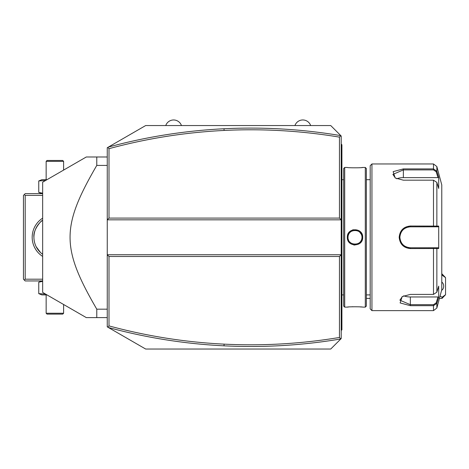 <?xml version="1.0" encoding="UTF-8"?>
<svg xmlns="http://www.w3.org/2000/svg" width="469" height="469" viewBox="0 0 469 469"><rect width="100%" height="100%" fill="white"/><g stroke="black" fill="none" stroke-linecap="round" stroke-linejoin="round"><path stroke-width="0.7" d="M340.805 338.964L341.209 338.559L341.209 254.755L107.254 254.755L107.254 326.858L145.666 349.036L330.733 349.036L340.805 338.964L339.462 337.463L339.462 256.496L109.001 256.496L107.254 254.755L107.254 219.832L109.001 218.091L339.462 218.091L341.209 219.832L341.209 136.028L340.805 135.623L339.462 137.124C301.227 130.775 262.769 128.547 224.1 130.446C185.132 132.375 146.768 138.455 109.001 148.679L109.001 218.091M341.209 338.559L337.633 342.136M334.28 345.489L330.733 349.036M339.462 256.496L341.209 254.755L341.209 219.832L107.254 219.832L107.254 147.729L145.666 125.551L330.733 125.551L340.805 135.623M330.733 125.551L334.28 129.098M337.633 132.451L341.209 136.028M107.794 147.418L109.001 148.679M339.462 218.091L339.462 137.124M340.793 135.629C302.095 129.127 263.168 126.835 224.012 128.752C184.856 130.693 146.299 136.807 108.351 147.096M107.794 327.169L109.001 325.908C146.768 336.132 185.132 342.212 224.1 344.14C262.769 346.04 301.227 343.812 339.462 337.463M109.001 256.496L109.001 325.908M108.351 327.491C146.299 337.78 184.856 343.894 224.012 345.835C263.168 347.752 302.095 345.46 340.793 338.958M24.324 194.518L25.197 195.391L25.197 279.196L24.324 280.069L23.45 279.196L23.45 195.391L25.197 193.644L42.656 193.644M25.197 195.391L42.656 195.391M25.197 279.196L42.656 279.196M42.656 256.42A22.7 22.7 0 0 1 42.656 218.167M24.324 280.069L25.197 280.943L42.656 280.943M34.026 239.319L34.026 239.325A20.953 20.953 0 0 1 33.985 238.838L33.967 238.592M34.243 240.914L34.366 241.576M34.8 243.27L34.888 243.569M39.296 223.285A20.953 20.953 0 0 1 42.656 220.278A20.953 20.953 0 0 0 33.926 237.296C32.748 229.294 42.615 219.322 42.075 220.706C42.615 219.322 32.748 229.294 33.926 237.296A20.953 20.953 0 0 0 42.656 254.309A20.953 20.953 0 0 1 41.196 253.16L41.178 253.149A20.953 20.953 0 0 1 40.926 252.926L40.903 252.902A20.953 20.953 0 0 1 40.569 252.598L36.136 246.659A20.953 20.953 0 0 1 35.773 245.897L35.445 245.129A20.953 20.953 0 0 1 35.152 244.355L34.659 242.79A20.953 20.953 0 0 1 34.466 242.01L34.161 240.433A20.953 20.953 0 0 1 34.061 239.647M36.641 226.984L36.535 227.172A20.953 20.953 0 0 1 36.951 226.451M34.102 234.594L34.061 234.899M36.136 227.928A20.953 20.953 0 0 0 35.773 228.69M35.445 229.458A20.953 20.953 0 0 0 35.152 230.232M34.659 231.797A20.953 20.953 0 0 0 34.466 232.577M34.161 234.154A20.953 20.953 0 0 0 34.061 234.94M34.02 235.303A20.953 20.953 0 0 0 33.979 235.801M33.926 237.296A20.953 20.953 0 0 0 33.938 238.076M36.529 247.403A20.953 20.953 0 0 0 36.951 248.136M40.182 252.228A20.953 20.953 0 0 0 40.545 252.574M42.656 281.341L38.751 282.209L40.387 281.664M41.893 280.943L38.751 282.209L38.751 293.641L40.387 294.192M45.557 294.081L38.751 293.641L41.893 294.907L46.994 294.907M63.608 313.239L46.15 313.239L47.017 314.113L62.735 314.113L63.608 313.239L63.608 304.504M46.15 313.239L46.15 294.907M42.656 193.246L38.751 192.378L41.893 193.644M46.994 179.68L41.893 179.68L38.751 180.946L38.751 192.378L40.387 192.923M45.557 180.506L38.751 180.946L40.387 180.395M46.15 161.348L63.608 161.348L62.735 160.474L47.017 160.474L46.15 161.348L46.15 179.68M63.608 161.348L63.608 170.083M107.254 317.607L86.302 317.607L42.656 292.404L42.656 182.183L86.302 156.98L96.778 156.98L96.778 165.41L107.254 165.41M96.778 165.41C61.158 226.762 61.158 247.825 96.778 309.177L107.254 309.177M96.778 317.607L96.778 309.177M96.778 156.98L107.254 156.98M42.656 292.404L86.302 317.607M42.656 182.183L86.302 156.98M294.942 125.551A8.319 8.319 0 0 1 310.66 125.551M165.745 125.551A8.319 8.319 0 0 1 181.456 125.551M442.056 275.139L445.55 277.625L442.056 273.96L441.775 275.274M440.069 296.039L442.056 297.223L442.056 298.401L439.435 298.401M370.193 298.401L366.353 298.401M445.55 277.625L445.55 294.731L442.056 297.223M441.605 290.311A4.368 3.084 90 0 0 443.697 286.178A4.368 3.084 90 0 0 441.775 282.139M445.55 294.731L442.056 298.401M341.209 330.528L341.907 329.83L341.907 329.132L341.209 329.83L341.907 329.132L341.907 310.625L341.209 310.625M341.209 296.549L341.907 296.484L341.907 310.625M341.209 286.283L341.907 286.354L341.907 296.484M341.209 188.304L341.907 188.233L341.907 286.354M341.209 178.038L341.907 178.103L341.907 188.233M341.209 144.059L341.907 144.757L341.907 178.103M341.907 145.454L341.209 144.757L341.907 145.454M344.703 167.456L343.654 168.506L343.654 306.081L344.703 307.131L347.324 307.131C346.896 306.662 363.123 306.662 362.689 307.131L365.304 307.131L365.304 167.456L362.689 167.456C363.112 167.925 346.884 167.925 347.324 167.456L344.703 167.456L344.703 307.131M353.608 244.924L354.974 245.053M362.684 237.296C363.147 247.304 346.867 247.31 347.324 237.296C346.861 227.283 363.147 227.277 362.684 237.296L361.986 237.296L361.974 236.857L361.986 237.296C362.478 246.278 347.535 246.284 348.021 237.296L348.033 237.73L348.021 237.296C347.529 228.309 362.478 228.303 361.986 237.296L361.98 237.636M361.646 307.025L360.057 306.884M352.905 306.732L351.832 306.773M348.361 307.025L347.646 307.095M348.408 239.589L348.549 239.958L348.408 239.589M349.851 242.01L350.378 242.526M352.336 243.745L352.764 243.909M354.212 244.232L354.787 244.273M358.093 243.558L358.498 243.341L358.093 243.558M359.823 242.35L360.21 241.945M361.458 239.958L361.605 239.571L361.458 239.958M353.386 229.71L352.559 229.939M348.133 233.826L347.558 235.397M361.933 236.417L361.875 236.054L361.933 236.417M361.839 235.878L361.746 235.479M355.795 230.355L355.18 230.314M359.143 167.761L360.045 167.703M361.646 167.562L362.361 167.492M365.304 167.456L366.353 168.506L366.353 306.081L365.304 307.131M371.94 310.625L371.94 163.962L370.193 165.709L370.193 308.878L371.94 310.625L433.485 310.625L433.485 305.682L410.352 305.682L400.121 302.945L402.179 296.601L410.352 294.403L433.485 294.403L436.856 292.181L438.703 286.125L438.703 297.328L436.856 303.384L433.485 305.682L433.485 304.68L410.352 304.68L399.875 300.195L402.443 296.437M436.856 182.406L433.485 180.184L403.363 180.184L395.197 177.986L393.133 171.642L403.363 168.904L433.485 168.904L436.856 171.203L438.703 177.259L438.703 188.462L436.856 182.406L436.856 226.093L438.703 226.087L438.703 248.5L410.352 248.576C403.604 247.937 399.875 244.173 399.178 237.296C399.869 230.42 403.598 226.656 410.352 226.011L436.856 226.093L436.182 226.82L437.982 226.82L409.759 226.832A10.476 10.476 0 0 1 410.352 226.82A10.476 10.476 0 0 0 409.754 226.832M433.485 310.625L436.856 308.033L436.856 303.384L436.182 302.868L433.485 304.68M436.856 292.181L436.856 248.494L436.182 247.767L410.352 247.767C404.008 247.157 400.52 243.669 399.875 237.296C400.514 230.924 404.008 227.43 410.352 226.82L433.485 226.82L433.485 180.184M395.461 178.15L392.893 174.392L403.363 169.907L433.485 169.907L436.182 171.718L437.982 177.622L403.363 177.622A10.476 5.235 180 0 0 396.721 178.812M433.485 169.907L433.485 163.962L436.856 166.554L436.856 171.203L436.182 171.718M422.751 226.82L424.668 226.82M406.33 227.617L406.236 227.658A10.476 10.476 0 0 1 406.799 227.436L406.389 227.594M405.456 228.034L404.366 228.696M404.342 228.708L403.633 229.253M403.17 229.663A10.476 10.476 0 0 0 402.736 230.097A10.476 10.476 0 0 1 403.17 229.663L402.742 230.097M401.323 231.979L400.983 232.606A10.476 10.476 0 0 0 400.983 232.606A10.476 10.476 0 0 1 400.989 232.595M399.887 236.781L399.887 237.818M401.059 242.133L402.332 244.032A10.476 10.476 0 0 0 402.332 244.038A10.476 10.476 0 0 1 402.332 244.032M402.736 244.49L403.17 244.924A10.476 10.476 0 0 1 402.742 244.49A10.476 10.476 0 0 0 403.176 244.924M404.87 246.219L405.72 246.688A10.476 10.476 0 0 1 405.679 246.671A10.476 10.476 0 0 0 405.726 246.694M406.23 246.923L406.799 247.151A10.476 10.476 0 0 1 406.236 246.929A10.476 10.476 0 0 0 406.799 247.151M409.754 247.755L410.352 247.767A10.476 10.476 0 0 1 409.759 247.755A10.476 10.476 0 0 0 410.352 247.767L424.668 247.767M409.156 226.885A10.476 10.476 0 0 0 407.966 227.09A10.476 10.476 0 0 1 409.156 226.885M406.799 227.436A10.476 10.476 0 0 0 406.23 227.664M405.14 228.21A10.476 10.476 0 0 0 404.618 228.526A10.476 10.476 0 0 1 405.14 228.21M404.606 228.532A10.476 10.476 0 0 0 404.114 228.878A10.476 10.476 0 0 1 404.606 228.532M401.951 231.035A10.476 10.476 0 0 0 401.599 231.539A10.476 10.476 0 0 1 401.951 231.035M400.731 233.152A10.476 10.476 0 0 0 400.503 233.714A10.476 10.476 0 0 1 400.731 233.152M400.157 234.881A10.476 10.476 0 0 0 399.946 236.083A10.476 10.476 0 0 1 400.157 234.881M399.893 236.687A10.476 10.476 0 0 0 399.893 237.9A10.476 10.476 0 0 1 399.893 236.687M399.946 238.504A10.476 10.476 0 0 0 400.157 239.706A10.476 10.476 0 0 1 399.946 238.504M400.503 240.873A10.476 10.476 0 0 0 400.731 241.435A10.476 10.476 0 0 1 400.503 240.873M401.599 243.053A10.476 10.476 0 0 0 401.951 243.552A10.476 10.476 0 0 1 401.599 243.053M404.114 245.715A10.476 10.476 0 0 0 404.595 246.049A10.476 10.476 0 0 1 404.114 245.715M404.618 246.061A10.476 10.476 0 0 0 405.14 246.383A10.476 10.476 0 0 1 404.618 246.061M407.971 247.497A10.476 10.476 0 0 0 409.161 247.702A10.476 10.476 0 0 1 407.971 247.497M436.856 166.554L441.775 184.915L441.775 289.672L436.856 308.033M438.703 297.328L437.982 296.965L436.182 302.868M437.982 296.965L410.352 296.965A10.476 5.235 0 0 1 403.703 295.775M437.982 247.767L436.182 247.767L437.982 247.767L438.703 248.5M435.971 247.767L434.077 247.767M433.485 294.403L433.485 247.767L410.352 247.767L410.352 248.576M435.971 226.82L434.077 226.82M438.703 226.087L437.982 226.82M438.703 177.259L437.982 177.622M354.118 244.22L354.892 244.279M355.144 244.279L355.895 244.22M359.647 242.514L360.174 241.986M360.555 241.529L360.808 241.183M361.054 240.785L361.271 240.374M361.751 239.09L361.845 238.703M361.88 238.528L361.933 238.17M361.974 237.73L361.986 237.296M361.845 235.901L361.751 235.502M361.599 235.004L361.458 234.629M361.329 234.336L359.623 232.055M359.236 231.739L358.885 231.487M358.486 231.24L358.093 231.029M356.809 230.549L356.37 230.443M355.901 230.367L355.062 230.308M354.845 230.314L354.113 230.367M352.758 230.678L352.336 230.836M351.914 231.029L351.516 231.24M351.111 231.493L350.753 231.75M350.39 232.049L349.839 232.595M349.452 233.058L349.2 233.41M348.954 233.802L348.737 234.213M348.549 234.629L348.408 235.004M348.256 235.497L348.162 235.889M348.133 236.054L348.074 236.423M348.033 236.857L348.021 237.296L347.324 237.296M224.1 130.446L224.012 128.752M224.1 344.14L224.012 345.835M341.907 303.601L341.209 303.601M341.907 279.231L341.209 279.231M341.907 195.356L341.209 195.356M341.907 170.986L341.209 170.986M341.907 163.962L341.209 163.962M410.352 305.682L410.352 296.965M399.178 237.296L399.875 237.296M410.352 226.011L410.352 226.82M403.363 168.904L403.363 177.622M343.654 294.907L341.907 294.907M366.353 294.907L370.193 294.907M366.353 179.68L370.193 179.68M371.94 163.962L433.485 163.962M343.654 179.68L341.907 179.68"/></g></svg>

